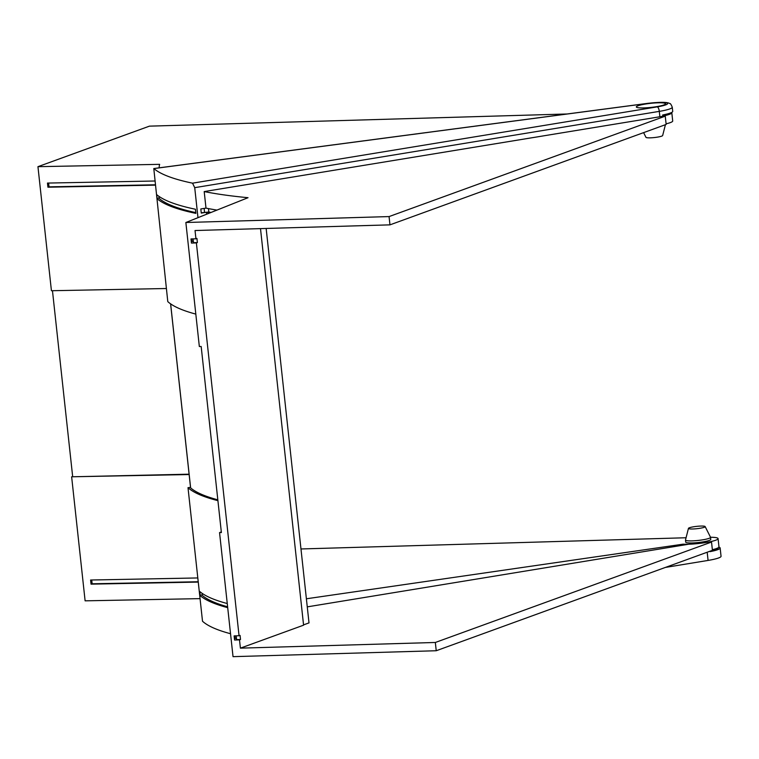 <?xml version="1.0" encoding="UTF-8"?>
<svg xmlns="http://www.w3.org/2000/svg" width="759" height="759" viewBox="0 0 759 759"><rect width="100%" height="100%" fill="white"/><g stroke="black" fill="none" stroke-linecap="round" stroke-linejoin="round"><path stroke-width="1.14" d="M195.794 212.624A503.189 70.16 173.8 0 1 159.2 198.488L159.191 198.412M159.115 197.947A4.203 0.588 -6.2 0 0 157.597 198.327A4.203 0.588 -6.2 0 0 157.113 198.592M170.633 303.866L190.632 487.914A4.203 0.588 173.8 0 1 190.585 487.847A4.203 0.588 173.8 0 1 190.613 487.762M718.963 547.192A21.005 2.932 173.8 0 1 720.149 547.998L721.05 556.271A21.005 2.932 173.8 0 1 718.479 558.007A21.005 2.932 173.8 0 1 708.081 560.427L665.339 567.438M720.149 547.998A21.005 2.932 173.8 0 1 717.578 549.734A21.005 2.932 173.8 0 1 710.101 551.632L710.054 551.186M647.778 103.385A4.203 0.674 82.5 0 1 647.863 103.328C660.377 101.943 667.654 102.019 669.704 103.556C670.301 103.243 671.155 104.467 672.265 107.228L672.721 111.364A21.005 2.932 173.8 0 1 670.15 113.091A21.005 2.932 173.8 0 1 662.673 114.989L662.806 116.231L665.254 116.165L666.155 124.429L389.965 224.854L195.035 230.527L195.936 238.8L190.993 238.943L191.439 243.079L196.382 242.927L239.057 635.748L240.062 635.378L240.508 639.514L236.609 639.628L236.438 638.955A6.3 0.882 173.8 0 1 236.438 638.936A6.3 0.882 173.8 0 1 236.438 638.917L236.438 638.936M665.254 116.165L389.063 216.581L185.86 222.501L248.032 197.701A495.627 69.107 173.8 0 1 204.199 191.572L659.884 116.753A21.005 2.932 -6.2 0 0 662.806 116.231M206.657 214.199L206.448 212.254A495.627 69.107 -6.2 0 0 209.882 212.918M307.262 606.868L699.94 542.391L711.525 542.049L435.334 642.475L240.404 648.148L303.581 625.179L260.498 228.62M303.543 624.875L309.008 622.892L266.153 228.459M389.965 224.854L389.063 216.581M711.525 542.049L712.426 550.322L436.235 650.738L233.032 656.658L219.55 532.609L221.315 531.907M436.235 650.738L435.334 642.475M230.537 633.718A505.285 70.454 173.8 0 1 202.511 621.241L188.004 487.686L190.528 487.354M195.813 314.093A505.285 70.454 173.8 0 1 167.786 301.617L153.792 168.545L647.863 103.328A4.203 0.674 82.5 0 1 647.968 103.357L153.868 168.583A505.285 70.454 173.8 0 0 192.539 183.175L657.266 106.867A16.802 2.343 -6.2 0 0 666.981 102.996A16.802 2.343 -6.2 0 0 647.968 103.357M204.199 191.572L205.993 208.118L200.822 208.962L201.268 213.099L206.448 212.254M197.976 217.662L194.721 187.663L192.539 183.175M156.677 194.608L157.132 198.744A505.285 70.454 -6.2 0 0 195.879 213.374L195.433 209.237A505.285 70.454 -6.2 0 1 156.677 194.608M239.057 635.748L234.114 635.89L234.569 640.017L239.502 639.875L240.404 648.148M219.55 532.609L221.381 532.562L201.173 346.493L199.342 346.54L185.86 222.501M191.761 238.914L192.055 241.599A8.396 1.167 -6.2 0 0 191.325 242.007M193.222 241.134L192.055 241.599M205.993 208.118A495.627 69.107 -6.2 0 0 216.951 210.101M236.343 638.082L235.176 638.547L234.892 635.862M227.254 603.538A505.285 70.454 -6.2 0 1 199.807 591.555L200.253 595.692A505.285 70.454 -6.2 0 0 227.709 607.674M217.918 500.655A505.285 70.454 173.8 0 1 188.004 487.686M190.632 487.914A503.189 70.16 -6.2 0 0 217.824 499.811M239.502 639.875L240.508 639.514M196.382 242.927L197.387 242.567L196.942 238.43L195.936 238.8M197.387 242.567L193.488 242.681L193.317 242.007A6.3 0.882 173.8 0 1 193.317 241.988A6.3 0.882 173.8 0 1 193.317 241.969L193.317 242.007M211.049 212.454A493.53 68.813 173.8 0 1 208.839 212.027L201.239 212.786M193.08 238.876L193.488 242.681M235.176 638.547A8.396 1.167 -6.2 0 0 234.446 638.955M227.615 606.802A503.189 70.16 173.8 0 1 202.321 595.436L202.311 595.36M202.245 594.895A4.203 0.588 -6.2 0 0 200.234 595.54M236.609 639.628L236.201 635.824M189.105 474.185L71.64 476.794L85.112 600.834L200.053 598.633M72.646 476.424L52.466 290.706M567.172 113.983L149.428 126.146L37.95 166.676L51.422 290.725L166.363 288.515M306.389 598.785L683.081 544.175L683.185 545.142M198.26 582.087L91.042 584.145L90.596 580.018L197.814 577.95M71.64 476.794L189.143 474.536M686.06 537.751L300.972 548.966M37.95 166.676L159.637 164.342A495.627 69.107 -6.2 0 0 159.2 167.834M154.684 181.012L47.475 183.071L47.921 187.207L155.14 185.139M662.787 116.061A19.952 2.78 173.8 0 0 671.81 112.712L672.702 120.985A19.952 2.78 173.8 0 1 666.089 123.821M710.519 537.258A19.952 2.78 173.8 0 1 718.071 538.605A19.952 2.78 173.8 0 1 705.187 542.638A19.952 2.78 173.8 0 1 683.081 544.175M91.004 583.775A6.3 0.882 -6.2 0 0 92.143 583.785L198.222 581.745M47.883 186.828A6.3 0.882 -6.2 0 0 49.022 186.837L155.102 184.798M665.425 124.694L662.654 135.529A8.396 1.167 173.8 0 1 650.292 137.834A8.396 1.167 173.8 0 1 645.975 137.341L643.604 132.635M643.907 107.911A14.696 2.049 -6.2 0 0 665.558 103.774A14.696 2.049 -6.2 0 0 657.968 102.807A14.696 2.049 -6.2 0 0 636.327 106.943A14.696 2.049 -6.2 0 0 643.907 107.911M688.584 528.188A8.396 1.167 -6.2 0 0 688.46 528.378A8.396 1.167 -6.2 0 0 695.889 528.795A8.396 1.167 -6.2 0 0 705.016 526.869A8.396 1.167 -6.2 0 0 705.139 526.566A8.396 1.167 -6.2 0 0 697.274 526.3A8.396 1.167 -6.2 0 0 688.584 528.188M688.46 528.378L685.5 539.962A12.599 1.755 -6.2 0 0 685.491 540.057A12.599 1.755 -6.2 0 0 696.98 540.56A12.599 1.755 -6.2 0 0 710.339 537.695A12.599 1.755 -6.2 0 0 710.538 537.334A12.599 1.755 -6.2 0 0 710.519 537.239L705.139 526.566M685.491 540.057L685.709 542.125A12.599 1.755 -6.2 0 0 697.198 542.628A12.599 1.755 -6.2 0 0 710.566 539.763A12.599 1.755 -6.2 0 0 710.766 539.402L710.538 537.334M158.963 196.372L159.2 198.488M708.081 560.427L707.189 552.229M672.265 107.228A21.005 2.932 173.8 0 1 669.694 108.964A21.005 2.932 173.8 0 1 659.296 111.374L194.721 187.663M659.884 116.753L659.296 111.374A4.203 1.518 -99.3 0 0 657.266 106.867M208.469 208.602L208.839 212.027M204.133 208.421L204.541 212.245M202.321 595.436L202.084 593.32L202.292 595.398M662.683 115.093A19.108 2.666 -6.2 0 0 667.436 113.926M712.359 549.706A19.952 2.78 -6.2 0 0 718.972 546.878L718.052 548.406L711.857 550.531M718.223 547.761A19.108 2.666 173.8 0 1 711.961 550.493M92.143 583.785L91.735 579.99M48.614 183.042L49.022 186.837M158.944 196.353L159.172 198.45M170.595 303.847L190.585 487.847M718.071 538.605L718.972 546.878"/></g></svg>
